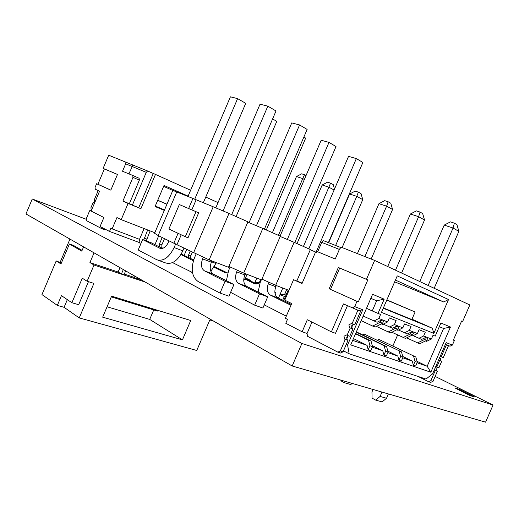 <?xml version="1.0" encoding="UTF-8"?>
<svg xmlns="http://www.w3.org/2000/svg" width="519" height="519" viewBox="0 0 519 519"><rect width="100%" height="100%" fill="white"/><g stroke="black" fill="none" stroke-linecap="round" stroke-linejoin="round"><path stroke-width="0.78" d="M435.143 376.405L493.05 405.041L485.576 422.174L292.184 365.979L25.95 213.958L32.262 198.991L86.297 219.297M493.05 405.041L301.883 343.461L32.262 198.991M292.184 365.979L301.883 343.461M455.137 388.03L469.967 395.601L474.762 396.964L459.892 389.6L455.137 388.03L470.045 395.426L474.762 396.964M445.373 344.408L446.398 344.876L441.215 356.812L440.17 356.391M437.686 367.199L435.992 368.425L436.745 371.001L437.361 371.299L432.995 381.355L430.666 382.406L428.525 381.712L418.106 376.463M438.633 359.933L439.619 360.478L436.836 366.901L435.791 366.472M446.924 344.979L448.487 345.693L443.323 357.585L441.215 356.812M446.398 344.876L448.487 345.693M434.254 370.015L435.24 370.566L430.861 380.648L432.995 381.355M430.861 380.648L428.525 381.712M435.24 370.566L437.361 371.299M436.836 366.901L438.951 367.647L441.734 361.243L439.619 360.478M440.352 358.389L441.092 360.939L441.734 361.243M377.858 340.412L378.396 339.173L415.816 356.994L417.295 362.262L415.661 366.025L413.403 365.253L415.661 366.025M415.816 356.994L378.396 339.173M417.295 362.262L415.044 361.477L413.403 365.253L412.248 361.081L402.75 356.43M415.044 361.477L413.565 356.196M413.105 335.683L421.642 339.407L425.411 337.577L427.63 338.44L425.411 337.577L424.594 339.465L426.813 340.321L419.67 343.786L406.598 337.875M427.63 338.44L426.813 340.321M417.438 342.942L424.594 339.465M363.3 335.229L363.864 333.912L401.518 351.908L402.978 357.267L401.31 361.114L398.962 360.309L401.31 361.114M401.518 351.908L363.864 333.912M402.978 357.267L400.636 356.449L398.962 360.309L397.82 356.06L387.829 352.583M400.636 356.449L399.176 351.071M398.501 330.045L407.402 333.931L411.21 332.043L413.52 332.945L411.21 332.043L410.373 333.976L412.689 334.872L405.475 338.433L391.851 332.257M413.52 332.945L412.689 334.872M403.146 337.551L410.373 333.976M355.638 333.509L371.066 341.074L368.516 340.166L369.93 345.738L368.192 349.767L370.748 350.643L368.192 349.767L367.082 345.362L353.452 338.583M355.521 333.788L368.516 340.166M369.93 345.738L372.486 346.634L370.748 350.643M372.486 346.634L371.066 341.074M307.073 333.464L302.129 331.797L307.313 319.749L331.394 331.855L343.442 303.913L360.549 311.335L354.724 324.836L351.376 323.532L348.885 324.842L349.553 327.684L350.215 328.002L347.068 335.293L346.407 334.963L343.954 336.267L344.635 339.134L345.271 339.458L340.328 350.902L337.856 352.161L307.611 336.338L307.021 333.581L311.971 322.091M353.517 324.394L351.59 325.835L352.271 328.67L352.926 328.988L349.793 336.254L347.068 335.293M348.489 335.793L346.679 337.22L347.367 340.081L348.002 340.399L343.078 351.804L340.607 353.056L337.856 352.161M356.255 309.545L357.863 310.291L352.012 323.837M360.549 311.335L357.863 310.291M343.078 351.804L340.328 350.902M348.002 340.399L345.271 339.458M352.926 328.988L350.215 328.002M398.813 327.217L396.399 326.276L398.813 327.217L397.963 329.182L395.549 328.248L388.251 331.939L376.47 326.399M383.275 324.161L392.559 328.222L396.399 326.276L395.549 328.248M388.251 331.939L390.677 332.854L397.963 329.182M383.463 321.242L380.946 320.262L383.463 321.242L382.594 323.253L380.077 322.28L372.707 326.075L361.198 320.645M363.177 316.058L377.066 322.267L380.946 320.262L380.077 322.28M372.707 326.075L375.237 327.028L382.594 323.253M356.358 331.842L386.616 346.608L384.17 345.738L385.611 351.207L383.904 355.152L386.357 355.989L383.904 355.152L382.775 350.825L372.22 345.602M356.248 332.102L384.17 345.738M385.611 351.207L388.056 352.064L386.357 355.989M388.056 352.064L386.616 346.608M382.775 350.825L372.253 347.166M367.082 345.362L352.686 340.354M404.483 332.809L409.329 330.395L411.009 326.516L404.541 323.947L402.841 327.859L394.408 324.563L396.12 320.599L389.367 317.92L387.635 321.923L378.831 318.478L380.583 314.43L378.033 313.411L384.183 299.171L372.577 294.292L350.721 344.895L430.828 372.22L450.46 327.028L440.903 323.013L435.207 336.124L433.028 335.261L431.399 339.017L426.631 341.327L425.574 340.925M331.394 331.855L335.527 333.302L347.412 305.749M346.257 344.441L347.568 345.012L362.781 309.785L358.94 310.596M352.946 324.485L351.512 327.8M348.028 335.877L346.595 339.192M330.519 289.349L339.692 268.064L367.809 279.91L358.318 301.909L329.163 288.798L338.343 267.48L366.472 279.326L374.634 260.421L341.223 247.206L339.53 249.068L335.242 259.02L317.427 251.67L315.13 253.038L302 283.582L293.566 279.696L302.194 283.127M339.692 268.064L338.343 267.48M367.809 279.91L366.472 279.326M358.318 301.909L329.163 288.798M362.781 309.785L354.698 306.606L352.187 307.955M302.129 331.797L285.781 323.285L287.474 319.347L285.385 318.277L291.717 303.557L284.775 300.144L293.566 279.696M370.826 298.354L376.645 300.767L372.253 310.933L366.518 308.325M386.863 299.891L415.103 311.99L386.785 300.079M343.487 350.857L349.183 353.815L347.568 345.012M415.103 311.99L411.833 319.529L383.392 307.929M395.433 280.072L443.7 301.98L394.667 281.843M397.243 275.887L381.459 312.399L433.845 333.38L448.533 299.534L397.243 275.887M411.982 319.191L432.314 328.222L383.256 308.241M340.892 247.569L323.285 240.595L321.735 242.379L317.693 251.773M321.735 242.379L339.374 249.418M354.698 306.606L356.962 301.364M409.329 330.395L417.419 333.555L419.08 329.721L425.288 332.186L423.64 335.988L431.399 339.017M461.663 320.956L462.689 321.391L461.67 320.943L453.34 340.12L454.365 340.529L452.386 345.09L446.152 342.631L432.58 373.875L426.002 379.058L349.183 353.815M462.689 321.391L469.825 304.964L374.634 260.421M392.902 345.907L397.638 334.969M397.82 356.06L387.81 351.129M372.253 310.933L378.033 313.411M381.322 323.908L382.717 324.44L387.635 321.923M378.831 318.478L373.888 321.047M394.408 324.563L389.51 327.054M396.698 329.818L397.976 330.311L402.841 327.859M448.533 299.534L443.7 301.98M432.314 328.222L433.845 333.38M417.075 362.762L427.182 366.278L430.828 372.22M402.757 357.779L412.248 361.081M376.645 300.767L384.183 299.171M417.419 333.555L412.599 335.929L411.437 335.488M417.029 361.328L427.182 366.278L443.596 328.469L439.301 326.691M454.365 340.529L453.353 340.081M452.386 345.09L450.031 346.199L445.386 344.382M418.846 338.33L423.64 335.988M443.596 328.469L450.46 327.028M244.916 279.021L254.323 283.627C256.295 284.431 258.319 283.887 260.395 281.999M162.415 248.426L151.243 242.782L142.641 239.538L159.794 248.231C163.089 249.191 165.996 247.167 168.506 242.139L169.051 240.868M214.062 267.24L224.987 272.644L227.711 272.884M256.652 283.964L245.299 278.411M193.399 260.798L180.923 254.557M181.209 254.07L193.678 259.935M214.457 266.604L227.406 272.942M142.641 239.538L138.203 249.976L156.835 259.772C163.381 261.57 169.149 257.489 174.131 247.537L175.675 243.917M172.555 262.601L192.478 272.54M183.966 248.16L182.818 250.852C177.874 260.707 172.12 264.729 165.555 262.919L157.763 260.103M216.384 262.646L210.857 271.294M247.265 274.447L243.742 280.669M287.688 301.571L287.649 302.674M196.104 253.992L194.547 257.645C190.544 268.842 191.745 276.815 198.154 281.551L220.03 293.073L228.944 296.187L233.933 284.535L225.064 281.304L204.48 270.873L213.296 274.116L233.933 284.535M230.118 266.967L228.594 270.529L226.388 280.727M230.598 292.327L254.654 305.166L262.886 308.046L267.694 296.849L259.5 293.858L238.753 283.478L246.914 286.482L267.694 296.849M261.329 279.819L260.188 282.479L258.131 292.08M264.249 304.874L286.3 316.162M220.03 293.073L225.064 281.304M254.654 305.166L259.5 293.858M290.971 305.289L270.509 295.162L278.093 297.951L291.315 304.478M203.305 257.242L202.605 258.877C200.594 264.547 201.216 268.544 204.48 270.873M213.296 274.116C210.026 271.794 209.384 267.83 211.376 262.212L211.914 260.94M246.914 286.482C243.606 284.191 242.905 280.338 244.806 274.934L245.331 273.708M237.371 270.237L236.683 271.846C234.763 277.302 235.451 281.181 238.753 283.478M278.093 297.951C274.759 295.694 274.006 291.95 275.829 286.735L276.335 285.554M268.965 282.291L268.284 283.867C266.442 289.128 267.181 292.898 270.509 295.162M303.855 137.081L305.665 138.132L266.312 229.988M272.598 118.935L276.776 121.362L236.08 216.572M194.709 199.244L237.598 98.616L245.727 103.339L203.344 202.728M237.598 98.616L230.41 96.826L187.982 196.429M316.077 252.221L356.339 158.587L348.554 156.368L308.818 248.848M287.338 239.46L328.994 142.381L321.183 140.24L280.078 236.093M256.425 225.739L299.573 124.949L291.762 122.899L249.081 222.645M223.079 210.935L267.83 106.142L260.038 104.202L215.794 207.866M328.391 242.62L362.878 162.46L356.339 158.587M328.994 142.381L336.014 146.54L294.773 242.613M299.573 124.949L307.131 129.426L264.418 229.145M267.83 106.142L275.998 110.982L231.708 214.626M310.271 249.769L316.324 252.325M261.926 279.125L275.68 285.301L288.973 290.381M280.221 236.463L294.124 242.328L275.68 285.301M294.124 242.328L310.368 249.535L296.849 281M228.86 266.403L243.696 273.085L261.589 279.916L280.331 236.21L262.822 228.438L243.696 273.085M247.816 222.106L262.822 228.438M178.062 233.31L173.839 243.21L177.083 244.462M176.791 191.842L158.185 235.561L154.578 233.271L172.827 190.382L192.912 198.453L188.624 208.528M158.185 235.561L173.839 243.21M192.912 198.453L196.098 199.86M181.209 234.796L176.966 244.741L209.157 259.883L228.49 267.272L247.933 221.827L229.002 213.426L209.157 259.883M193.548 252.837L213.205 206.77L196.137 199.77L191.822 209.897M195.987 211.674L198.66 212.822L188.008 237.799L185.302 236.722L195.987 211.674L179.315 204.551L168.902 229.002L185.302 236.722M213.205 206.77L229.002 213.426M250.632 281.019L250.846 280.526L245.571 277.95M282.699 300.229L284.354 296.368L285.34 296.738M275.07 293.773L275.576 292.599L274.843 292.236M275.265 292.444L274.947 293.17M288.194 290.089L283.64 300.689M286.709 289.518L284.561 294.513L279.91 294.714L278.444 298.127M286.748 293.462L284.561 294.513M282.79 288.019L279.91 294.714L284.354 296.368M260.635 279.553L259.442 282.33L254.907 282.505L254.693 283.004M260.538 281.674L259.442 282.33M256.801 278.093L254.907 282.505L257.911 283.64M458.861 231.351L453.048 228.016L454.359 223.164L456.947 224.669L458.861 231.351L434.182 288.285M454.359 223.164L450.408 221.885L444.206 225.11L453.048 228.016L428.156 285.469M388.394 393.934L386.519 398.255L382.133 401.914L375.672 400.123L372.058 398.118L371.954 391.968L373.031 389.471M352.116 383.392L350.766 384.56L344.272 382.685L340.918 380.816L340.912 380.135M381.971 392.066L380.083 396.425L375.672 400.123M345.628 381.51L344.272 382.685M386.519 398.255L380.083 396.425M304.478 174.728L301.675 173.82L296.472 176.544L302.746 178.607L304.478 174.728L306.041 175.558M304.368 179.464L302.746 178.607L278.418 235.354M330.545 183.149L327.554 182.182L322.182 184.998L328.871 187.197L330.545 183.149L333.224 184.595L334.502 189.065M334.106 189.993L328.871 187.197L303.42 246.454M358.37 192.14L355.178 191.109L349.618 194.015L356.767 196.364L358.37 192.14L361.036 193.606L362.762 199.62L356.767 196.364L335.624 245.487M388.134 201.761L384.715 200.652L378.954 203.662L386.61 206.179L388.134 201.761L390.788 203.24L392.572 209.462L386.61 206.179L364.883 256.561M420.053 212.076L416.381 210.889L410.406 213.997L418.625 216.702L420.053 212.076L422.674 213.569L424.523 220.011L418.625 216.702L395.504 270.191M419.767 281.545L444.206 225.11M297.017 243.612L322.182 184.998M328.663 242.73L349.618 194.015M362.762 199.62L342.118 247.563M357.422 253.616L378.954 203.662M392.572 209.462L371.176 259.052M387.706 266.539L410.406 213.997M424.523 220.011L401.596 273.039M272.41 232.694L296.472 176.544M139.922 279.313L141.097 279.709M137.749 277.795L137.159 279.196L139.624 280.013L140.02 279.092M137.159 279.196L133.792 277.263L124.3 274.084M123.314 269.556L121.446 273.948L123.996 274.798L125.656 270.892M121.446 273.948L118.111 272.014L89.923 262.588L94.056 252.844M83.591 246.869L81.775 251.151L69.429 243.988L60.983 263.937L56.195 260.94L41.955 294.584L57.317 305.399L61.456 295.629L71.882 302.733L82.281 278.21L87.134 281.253L94.023 265.014L89.923 262.588M94.023 265.014L145.326 282.122M134.382 275.874L133.792 277.263M119.973 267.642L118.111 272.014M182.448 339.861L102.658 317.174L111.604 296.135L190.72 320.502L182.448 339.861L149.712 319.406L107.076 306.787M213.679 321.151L209.819 319.931L196.753 350.474L79.238 317.907L93.894 283.387L87.134 281.253M79.238 317.907L64.084 307.313L57.317 305.399M61.385 262.99L56.195 260.94M60.159 262.231L69.961 239.084M153.747 309.927L149.712 319.406M64.084 307.313L67.34 299.638M88.457 281.668L78.68 304.698L71.882 302.733M82.093 250.398L73.38 245.357L69.429 243.988M157.77 310.356L157.465 311.069L111.287 296.881M98.188 190.577L94.257 199.86L94.724 201.846L93.024 202.773L90.87 207.859L91.331 209.858L89.638 210.766L86.251 218.765L86.401 220.614L102.113 228.834L103.106 228.101M105.383 229.288L104.695 229.794L102.113 228.834M90.17 210.974L89.638 210.766M93.53 202.968L93.024 202.773M144.087 228.555L139.501 239.343L140.247 245.176M143.789 239.973L147.668 229.949M146.267 240.907L150.14 230.903M158.704 235.814L154.941 244.65M159.236 246.817L159.476 243.885L162.188 237.514M161.85 248.134L161.87 244.793L164.491 238.643M186.671 249.477L184.219 255.218M190.583 258.391L190.849 255.776L192.354 252.253M188.261 257.229L188.598 254.92L190.188 251.196M139.89 242.756L109.515 231.442L110.813 228.386L139.501 239.343M161.617 247.654L163.083 248.205M191.816 259L193.749 259.727M166.93 204.246L157.698 200.328M157.731 200.256L166.962 204.168M112.072 229.035L116.937 217.558L121.206 219.654L154.811 232.726M164.517 209.91L155.265 206.056M164.315 210.39L155.064 206.53L164.023 185.452L188.112 196.117M172.808 190.428L163.634 186.379M109.515 231.442L100.063 226.518L103.891 217.5L91.136 211.084L99.557 191.206L95.237 189.208L95.074 187.385L96.625 183.732L110.819 190.149L117.482 174.436L103.119 168.383L108.698 155.22L147.604 170.991L146.274 172.347L132.364 205.102L129.348 203.714L139.358 180.138L132.974 177.355L122.906 201.08L128.076 203.461L140.915 208.703L155.479 174.423L190.616 190.252M117.476 174.449L104.384 168.934L97.89 184.264L96.625 183.732M104.384 168.934L103.119 168.383M205.751 197.071L218.038 202.605M128.076 203.461L121.206 219.654M155.479 174.423L147.604 170.991M132.974 177.355L132.76 175.461L139.131 178.257L139.358 180.138M146.274 172.347L125.663 163.816L122.516 171.238L132.76 175.461M125.663 163.816L125.922 162.038M132.864 165.152L128.913 173.871M153.248 173.534L138.735 207.704L132.364 205.102M138.735 207.704L140.915 208.703M122.906 201.08L129.348 203.714M97.89 184.264L110.839 190.11M434.624 370.268L436.745 371.001M439.003 360.186L441.111 360.952M352.291 328.676L349.579 327.69M347.367 340.081L344.635 339.134M254.232 283.588L254.972 283.861M159.709 248.186L160.429 248.458M224.902 272.598L225.629 272.871M174.131 247.537L182.818 250.852M211.551 261.797L216.021 263.496M244.981 274.532L246.914 275.265M202.605 258.877L211.376 262.212M236.683 271.846L244.806 274.934M268.284 283.867L275.829 286.735M144.204 238.098L146.682 239.038M159.476 243.885L161.87 244.793M190.849 255.776L188.598 254.92M438.977 360.173L441.092 360.939M352.271 328.67L349.553 327.684M254.323 283.627L254.881 283.835M159.794 248.231L160.339 248.432M224.987 272.644L225.538 272.851M191.712 272.365L192.497 272.65"/></g></svg>
